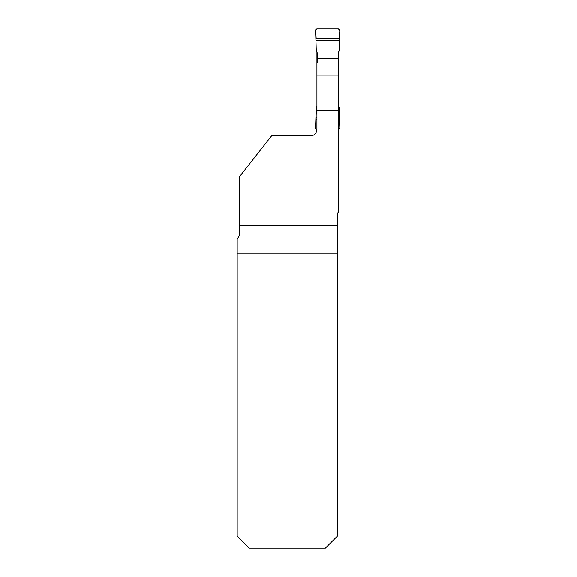 <?xml version="1.0" encoding="UTF-8"?>
<svg xmlns="http://www.w3.org/2000/svg" width="577" height="577" viewBox="0 0 577 577"><rect width="100%" height="100%" fill="white"/><g stroke="black" fill="none" stroke-linecap="round" stroke-linejoin="round"><path stroke-width="0.87" d="M239.195 225.679L337.437 225.679L337.437 536.083L325.37 548.15L249.25 548.15L237.183 536.083L237.183 239.087C238.763 237.104 239.433 235.546 239.195 234.421L239.195 177.117L271.594 135.84L310.491 135.84A6.434 6.434 0 0 0 316.924 129.407L316.924 52.269M338.144 212.293L338.447 211.766A6.434 6.434 0 0 0 337.437 215.221L337.437 225.679M338.447 211.766L338.447 110.633L316.924 110.633M316.924 75.104L338.447 75.104L338.447 63.044L316.924 63.044M338.447 75.104L338.447 110.633M338.447 63.044L338.447 52.269M237.183 253.894L337.437 253.894M337.437 215.221L338.338 211.932M316.924 105.988L316.29 107.156L315.554 127.705A1.608 1.608 0 0 0 316.924 129.385A6.434 6.434 0 0 1 310.491 135.84M317.227 63.044L317.227 52.824L316.29 51.101L315.936 40.34L339.435 40.34L339.081 51.101L338.144 52.824L338.144 63.044M338.447 105.988L339.081 107.156L339.435 117.917L338.447 117.917M316.924 117.917L315.936 117.917M338.447 129.385A1.608 1.608 0 0 0 339.817 127.705L339.435 117.917M317.227 58.566L338.144 58.566M316.023 38.63L339.348 38.63L339.817 30.552A1.608 1.608 0 0 0 338.209 28.85L317.155 28.85A1.608 1.608 0 0 0 315.554 30.552L315.936 40.34M339.348 38.63C338.8 35.543 341.512 30.466 338.209 28.85L317.155 28.85C313.859 30.466 316.571 35.543 316.023 38.63L339.348 38.63L339.435 40.34M316.023 119.627L316.924 119.627M338.447 119.627L339.348 119.627M337.437 234.031L239.195 234.031"/></g></svg>
